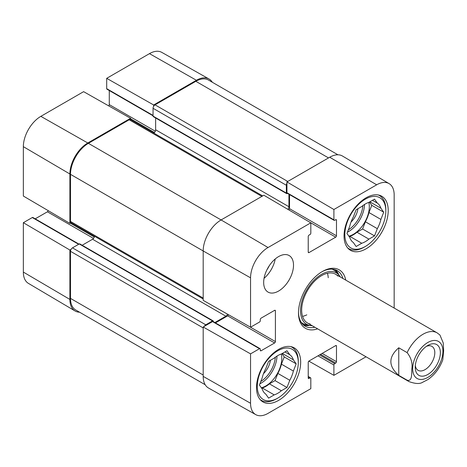 <?xml version="1.0" encoding="UTF-8"?>
<svg xmlns="http://www.w3.org/2000/svg" width="467" height="467" viewBox="0 0 467 467"><rect width="100%" height="100%" fill="white"/><g stroke="black" fill="none" stroke-linecap="round" stroke-linejoin="round"><path stroke-width="0.7" d="M365.334 246.477A28.977 16.73 -60 0 1 344.839 234.65A28.977 16.73 -60 0 1 365.328 199.158A28.977 16.73 -60 0 1 385.824 210.985A28.977 16.73 -60 0 1 365.334 246.477L364.137 247.166A30.67 17.705 -60 0 1 348.802 248.689A30.67 17.705 -60 0 1 347.658 247.919M378.229 194.961A30.67 17.705 -60 0 1 379.473 195.568A30.67 17.705 -60 0 1 385.824 209.607L385.824 210.985M277.795 398.1A28.977 16.73 -60 0 1 257.299 386.267A28.977 16.73 -60 0 1 277.795 350.775A28.977 16.73 -60 0 1 298.285 362.608A28.977 16.73 -60 0 1 277.795 398.1L276.598 398.789A30.67 17.705 -60 0 1 261.269 400.307A30.67 17.705 -60 0 1 260.119 399.536M290.696 346.578A30.67 17.705 -60 0 1 291.933 347.185A30.67 17.705 -60 0 1 298.285 361.224L298.285 362.608M338.844 274.929A32.077 18.517 120 0 0 335.312 269.757M303.439 324.968A32.077 18.517 120 0 0 309.679 325.441M340.297 276.954A29.678 17.133 120 0 0 338.727 274.806A29.678 17.133 120 0 0 315.219 279.103A29.678 17.133 120 0 0 300.52 310.713A29.678 17.133 120 0 0 309.516 325.406A29.678 17.133 120 0 0 312.16 325.686M337.892 276.073A28.137 16.246 120 0 0 315.604 280.147A28.137 16.246 120 0 0 301.664 310.111A28.137 16.246 120 0 0 310.193 324.045M302.552 316.369A28.137 16.246 120 0 0 306.813 314.857M328.243 277.737A28.137 16.246 120 0 0 327.425 273.288M351.003 222.082A14.442 8.342 120 0 0 357.915 208.72M369.846 201.832L380.903 208.218L383.711 212.205L380.903 219.432L368.971 212.543L371.773 205.317L369.473 202.048M383.711 212.205L371.773 205.317M365.387 221.772L377.324 228.661L374.522 235.888L362.585 228.999L365.387 221.772A23.07 13.321 -60 0 0 368.971 212.543M349.252 236.693L349.812 236.372L361.75 243.26L356.14 246.5L353.338 242.513A23.07 13.321 -60 0 1 349.76 237.417L346.952 233.43L349.76 226.203A23.07 13.321 -60 0 1 353.338 216.968L356.14 209.741L361.75 206.507A23.07 13.321 -60 0 1 368.912 202.369L374.522 199.135L377.324 203.122L372.468 200.32M374.522 235.888L368.912 239.127L356.975 232.233L362.585 228.999M368.912 239.127A23.07 13.321 -60 0 1 361.75 243.26M377.324 203.122A23.07 13.321 -60 0 1 380.903 208.218M380.903 219.432A23.07 13.321 -60 0 1 377.324 228.661M356.975 232.233A23.07 13.321 -60 0 1 349.812 236.372M368.796 202.409A22.509 12.994 -60 0 1 369.309 206.735A22.509 12.994 -60 0 1 348.872 236.156M263.464 373.699A14.442 8.342 120 0 0 270.375 360.343M282.307 353.449L293.369 359.835L296.171 363.828L293.369 371.055L281.432 364.161L284.234 356.934L281.94 353.665M296.171 363.828L284.234 356.934M277.847 373.39L289.785 380.284L286.983 387.511L275.045 380.617L277.847 373.39A23.07 13.321 -60 0 0 281.432 364.161M261.713 388.316L262.273 387.989L274.211 394.884L268.607 398.118L265.799 394.13A23.07 13.321 -60 0 1 262.221 389.034L259.413 385.047L262.221 377.821A23.07 13.321 -60 0 1 265.799 368.591L268.607 361.365L274.211 358.125A23.07 13.321 -60 0 1 281.373 353.992L286.983 350.752L289.785 354.745L284.928 351.937M286.983 387.511L281.373 390.745L269.436 383.856L275.045 380.617M281.373 390.745A23.07 13.321 -60 0 1 274.211 394.884M289.785 354.745A23.07 13.321 -60 0 1 293.369 359.835M293.369 371.055A23.07 13.321 -60 0 1 289.785 380.284M269.436 383.856A23.07 13.321 -60 0 1 262.273 387.989M281.262 354.027A22.509 12.994 -60 0 1 281.77 358.358A22.509 12.994 -60 0 1 261.333 387.773M333.899 209.508L333.899 219.829A1.127 0.648 120 0 0 334.133 220.348L287.176 193.239A1.127 0.648 -60 0 1 286.942 192.725L286.942 181.926L333.899 209.508L376.671 184.809A24.745 14.284 -60 0 1 389.116 183.63A24.745 14.284 -60 0 1 394.166 194.914L394.166 308.057M266.961 269.739A15.008 8.663 120 0 0 269.243 265.781M264.053 278.314A21.103 12.183 120 0 0 275.221 258.975M334.133 220.348A1.127 0.648 120 0 0 334.693 220.29L335.685 219.718A1.127 0.648 -60 0 1 336.252 219.659A1.127 0.648 -60 0 1 336.485 220.173L336.485 235.794A1.127 0.648 -60 0 1 335.685 237.178L309.031 252.565A1.127 0.648 -60 0 1 308.465 252.624A1.127 0.648 -60 0 1 308.232 252.104L308.232 236.483A1.127 0.648 -60 0 1 309.031 235.105L310.024 234.533A1.127 0.648 120 0 0 310.818 233.156L310.818 222.829L263.867 195.247L221.095 219.945A25.323 14.617 120 0 0 203.186 250.96L203.186 300.351L250.551 327.221L259.489 322.061A1.127 0.648 120 0 0 260.288 320.677L260.288 319.533A1.127 0.648 -60 0 1 261.082 318.155L274.608 310.345A1.127 0.648 -60 0 1 275.174 310.286A1.127 0.648 -60 0 1 275.407 310.8L275.407 341.587A1.127 0.648 -60 0 1 274.608 342.965L261.082 350.775A1.127 0.648 -60 0 1 260.522 350.828A1.127 0.648 -60 0 1 260.288 350.314L260.288 349.164A1.127 0.648 120 0 0 260.055 348.651A1.127 0.648 120 0 0 259.489 348.709L250.551 353.869L203.186 326.999L203.186 376.39A25.323 14.617 120 0 0 208.51 388.024L255.753 414.632A24.745 14.284 -60 0 1 250.551 403.26L250.551 353.869M288.898 209.952A1.127 0.648 120 0 0 289.534 208.691L289.534 194.599M389.116 183.63L342.457 156.025A25.323 14.617 120 0 0 329.72 157.233L286.942 181.926M203.186 326.999L212.538 321.6A1.127 0.648 -60 0 1 213.104 321.541L260.055 348.651M215.456 322.901L227.657 315.855A1.127 0.648 120 0 0 228.439 314.676M344.045 236.028A31.231 18.032 -60 0 1 357.675 204.599A31.231 18.032 -60 0 1 381.743 196.228A31.231 18.032 -60 0 1 381.743 232.292A31.231 18.032 -60 0 1 350.513 250.324A31.231 18.032 -60 0 1 344.045 236.028M256.506 387.645A31.231 18.032 -60 0 1 270.136 356.216A31.231 18.032 -60 0 1 294.204 347.851A31.231 18.032 -60 0 1 294.204 383.909A31.231 18.032 -60 0 1 262.974 401.941A31.231 18.032 -60 0 1 256.506 387.645M263.668 282.43A21.103 12.183 -60 0 1 272.88 261.193A21.103 12.183 -60 0 1 289.137 255.542A21.103 12.183 -60 0 1 289.143 279.908A21.103 12.183 -60 0 1 268.04 292.091A21.103 12.183 -60 0 1 263.668 282.43M314.799 327.209A32.077 18.517 -60 0 1 305.126 326.176A32.077 18.517 -60 0 1 298.495 312.166M321.751 271.876A32.077 18.517 -60 0 1 337.203 270.621A32.077 18.517 -60 0 1 342.93 278.478M345.755 280.107A33.764 19.491 120 0 0 322.358 271.52A33.764 19.491 120 0 0 298.483 312.872A33.764 19.491 120 0 0 317.624 328.838M308.232 376.466L310.584 377.826A1.127 0.648 120 0 1 310.818 378.34L310.818 388.667L268.046 413.359A24.745 14.284 -60 0 1 255.753 414.632M310.584 377.826A1.127 0.648 120 0 0 310.024 377.885L309.031 378.457A1.127 0.648 -60 0 1 308.465 378.515A1.127 0.648 -60 0 1 308.232 377.996L308.232 362.374A1.127 0.648 -60 0 1 309.031 360.997L335.685 345.603A1.127 0.648 -60 0 1 336.252 345.551A1.127 0.648 -60 0 1 336.485 346.065L336.485 361.686A1.127 0.648 -60 0 1 335.685 363.063L334.693 363.641A1.127 0.648 120 0 0 333.899 365.019L333.899 375.34L308.845 361.131M366.035 356.788L333.899 375.34M250.551 327.221L250.551 277.83A24.745 14.284 -60 0 1 268.046 247.528L310.818 222.829M71.06 249.366L69.892 250.038L23.35 222.695L32.293 217.534A1.127 0.648 -60 0 1 32.853 217.476L78.976 244.107M79.577 312.207A25.323 14.617 -60 0 1 75.059 310.975A25.323 14.617 -60 0 1 69.892 299.435L69.892 250.038M153.053 115.804L106.931 89.174A1.127 0.648 -60 0 1 106.698 88.66L106.698 78.333L153.649 104.97L196.426 80.271A25.323 14.617 -60 0 1 209.006 78.976A25.323 14.617 -60 0 1 212.327 82.268M153.649 104.97L153.649 106.313M261.876 196.397L129.178 119.785A2.814 1.623 120 0 1 130.585 119.645L130.573 118.291L83.622 91.66L40.845 116.353A24.745 14.284 120 0 0 23.35 146.656L23.35 196.047L69.892 223.389L69.892 173.998A25.323 14.617 -60 0 1 87.796 142.99L130.573 118.291M69.892 223.389L71.06 222.718L203.186 299.003M35.206 218.836L47.412 211.79A1.127 0.648 120 0 0 48.183 210.64M108.671 105.869A1.127 0.648 120 0 0 109.284 104.626L109.284 90.534M209.006 78.976L161.769 52.368A24.745 14.284 120 0 0 149.469 53.641L106.698 78.333M23.35 222.695L23.35 272.086A24.745 14.284 120 0 0 28.399 283.37L75.059 310.975M337.945 154.793L208.486 80.05A25.323 14.617 120 0 0 195.825 81.305L155.044 104.853A2.814 1.623 120 0 0 153.053 108.297L153.053 116.108A1.127 0.648 120 0 0 153.287 116.627L286.58 193.583A1.127 0.648 -60 0 1 286.347 193.069L286.347 185.259A2.814 1.623 -60 0 1 286.942 183.274M204.353 326.322A2.814 1.623 -60 0 1 205.772 324.816L212.538 320.911A1.127 0.648 -60 0 1 213.104 320.852L79.804 243.897A1.127 0.648 120 0 0 79.244 243.955L72.478 247.86A2.814 1.623 120 0 0 70.488 251.304L70.488 298.395A25.323 14.617 120 0 0 75.736 309.989L205.188 384.732M94.521 236.267A2.814 1.623 -60 0 1 92.571 239.244L82.157 245.257M129.178 119.785L88.397 143.334A25.323 14.617 120 0 0 70.488 174.343L70.488 221.44A2.814 1.623 120 0 0 71.072 222.73M155.639 117.982L155.639 129.779A2.814 1.623 -60 0 1 153.865 133.089M213.104 320.852A1.127 0.648 -60 0 1 213.331 321.372L213.331 321.675M214.855 322.557L225.87 316.2A2.814 1.623 120 0 0 227.546 314.168M287.888 209.362A2.814 1.623 120 0 0 288.933 206.735L288.933 194.254M287.742 193.18L287.147 193.525A1.127 0.648 -60 0 1 286.58 193.583M426.318 346.409A13.835 7.986 -60 0 1 431.934 346.374A13.835 7.986 -60 0 1 431.934 362.351A13.835 7.986 -60 0 1 418.099 370.337A13.835 7.986 -60 0 1 415.321 365.457M415.233 367.22A17.775 10.262 120 0 0 427.801 374.476A17.775 10.262 120 0 0 440.369 352.708A17.775 10.262 120 0 0 427.801 345.452A17.775 10.262 120 0 0 415.233 367.22M398.754 347.787L407.113 352.614C411.164 357.81 412.735 363.314 411.818 369.111C411.649 373.763 412.244 381.866 407.113 380.179L398.754 375.357C388.24 366.163 388.24 356.975 398.754 347.787L398.754 375.357M407.113 380.179A28.137 16.246 -60 0 0 408.958 381.574C415.233 383.845 419.763 384.096 422.542 382.327L427.97 379.537C434.695 374.808 439.634 368.247 442.78 359.847L443.65 350.735L443.236 342.941L439.926 335.002M303.007 324.571A31.855 18.388 120 0 0 309.131 325.318M338.458 274.514A31.855 18.388 120 0 0 334.751 269.582M301.174 322.312A30.869 17.822 120 0 0 305.651 324.53L309.516 325.406M338.727 274.806L336.042 271.899A30.869 17.822 120 0 0 331.879 269.126M362.882 205.608A21.383 12.346 -60 0 1 348.335 229.863M364.529 204.464A22.509 12.994 -60 0 1 347.436 232.181M275.343 357.226A21.383 12.346 -60 0 1 260.796 381.481M276.989 356.082A22.509 12.994 -60 0 1 259.903 383.798M274.608 310.345L275.407 310.8M249.139 326.421L275.407 341.587M227.657 315.855L274.608 342.965M260.288 350.314L261.082 350.775M212.538 321.6L259.489 348.709M335.685 345.603L336.485 346.065M322.16 353.414L336.485 361.686M320.566 354.336L335.685 363.063M319.574 354.908L334.693 363.641M317.98 355.831L333.899 365.019M308.232 376.851L310.024 377.885M308.232 377.996L309.031 378.457M309.504 222.058L335.685 237.178M289.534 208.691L336.485 235.794M308.232 252.104L309.031 252.565M286.942 192.725L333.899 219.829M335.685 219.718L336.485 220.173M203.186 376.39L250.551 403.26M88.397 143.334L221.095 219.945L268.046 247.528M70.488 174.343L203.186 250.96L250.551 277.83M329.72 157.233L376.671 184.809M94.322 237.038L70.289 223.162M93.523 238.415L47.412 211.79M78.649 244.299L32.293 217.534M154.466 132.546L130.573 118.752M155.324 131.204L109.284 104.626M153.053 115.419L106.698 88.66M69.892 173.998L23.35 146.656M196.426 80.271L149.469 53.641M69.892 299.435L23.35 272.086M87.796 142.99L40.845 116.353M203.186 375.013L70.488 298.395M203.186 327.916L70.488 251.304M205.772 324.816L72.478 247.86M212.538 320.911L79.244 243.955M225.87 316.2L92.571 239.244M203.186 298.051L70.488 221.44M288.933 206.735L155.639 129.779M286.347 193.069L153.053 116.108M286.347 185.259L153.053 108.297M287.742 181.465L155.044 104.853M195.825 81.305L328.523 157.922M427.801 377.424A21.383 12.346 -60 0 1 412.682 368.691A21.383 12.346 -60 0 1 427.801 342.504A21.383 12.346 -60 0 1 442.92 351.231A21.383 12.346 -60 0 1 427.801 377.424M407.113 352.614A28.137 16.246 -60 0 1 437.094 332.843L335.627 274.263M379.473 195.568L378.509 195.013M348.802 248.689L347.845 248.135M291.933 347.185L290.97 346.631M261.269 400.307L260.306 399.752M130.585 119.645L262.699 195.924M439.926 334.997L437.094 332.843M408.958 381.574L307.496 322.995"/></g></svg>
